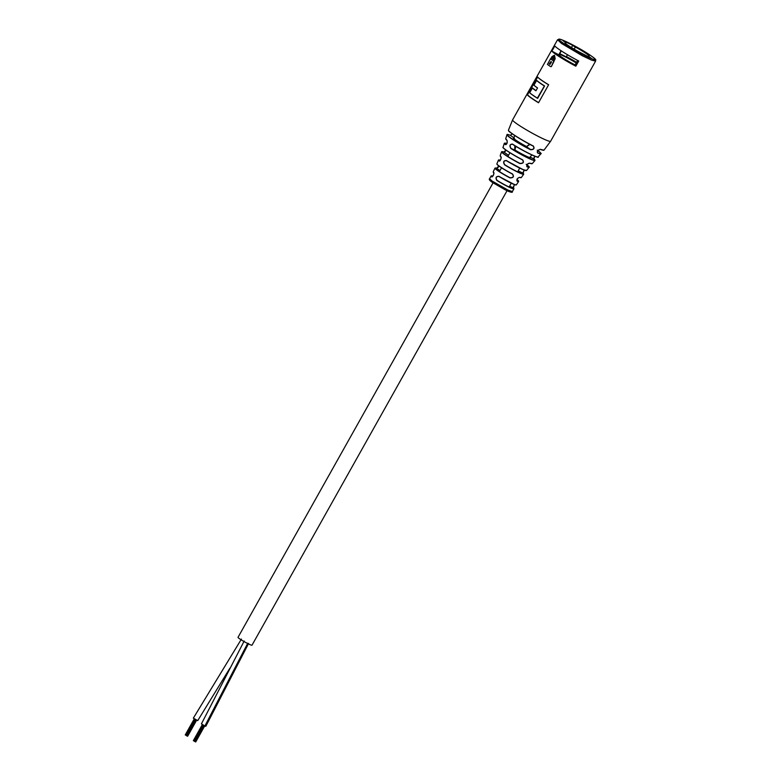 <?xml version="1.0" encoding="UTF-8"?>
<svg xmlns="http://www.w3.org/2000/svg" width="781" height="781" viewBox="0 0 781 781"><rect width="100%" height="100%" fill="white"/><g stroke="black" fill="none" stroke-linecap="round" stroke-linejoin="round"><path stroke-width="1.17" d="M591.295 55.978C577.686 46.177 547.618 32.314 562.964 42.926C576.573 52.727 606.642 66.59 591.295 55.978M506 150.011L503.882 152.07A15.659 1.416 29.3 0 0 504.741 154.413A15.659 1.416 29.3 0 0 519.882 163.356C523.114 163.454 524.002 162.302 522.557 159.9L522.655 159.841C524.217 162.389 523.27 163.629 519.843 163.541A15.805 1.435 -150.7 0 1 501.578 151.797L500.182 155.683A15.112 1.367 29.3 0 0 500.875 156.63C501.304 158.992 500.699 160.417 499.049 160.925A14.478 1.308 -150.7 0 1 498.454 160.076L496.872 163.864A13.999 1.269 29.3 0 0 512.512 173.997C514.249 176.652 513.4 177.951 509.964 177.892L510.003 177.717C513.234 177.785 514.035 176.574 512.404 174.075A13.853 1.25 -150.7 0 1 496.921 164.098M505.161 151.543L505.971 150.108M533.325 146.018L533.218 146.086C521.903 140.609 507.63 130.974 508.802 131.013L508.441 130.193A20.394 1.845 29.3 0 0 533.325 146.018C534.809 148.517 533.862 149.747 530.504 149.727L530.543 149.532C533.706 149.571 534.595 148.419 533.208 146.086L533.208 146.086A20.247 1.835 -150.7 0 1 508.499 130.495M526.296 170.561A14.966 1.357 -150.7 0 1 506.391 160.652L506.381 160.652C503.706 160.691 503.14 162.038 504.711 164.693L504.565 164.811C502.915 161.989 503.52 160.554 506.381 160.515A15.112 1.367 29.3 0 0 521.571 168.842A15.112 1.367 29.3 0 0 526.54 170.483L529.137 167.261A15.805 1.435 -150.7 0 1 527.048 166.87C526.316 165.035 527.253 163.795 529.869 163.161A16.723 1.513 29.3 0 0 532.222 163.639L534.965 160.505A17.582 1.591 -150.7 0 1 529.186 158.592A17.582 1.591 -150.7 0 1 510.891 148.497C509.251 145.696 509.778 144.221 512.453 144.085L512.473 144.221C509.964 144.348 509.485 145.735 511.047 148.37A17.436 1.582 29.3 0 0 529.196 158.377A17.436 1.582 29.3 0 0 533.892 158.904L534.751 156.19M516.163 184.931A13.14 1.191 -150.7 0 1 499 176.457L498.991 176.457C496.169 176.408 495.505 177.707 496.999 180.343L496.853 180.46C495.281 177.638 496.003 176.262 499 176.321A13.287 1.201 29.3 0 0 512.014 183.418A13.287 1.201 29.3 0 0 516.387 184.853L518.623 181.426A13.57 1.23 -150.7 0 1 517.188 181.221C516.466 179.376 517.315 178.078 519.726 177.326L519.55 177.375C517.452 178.146 516.602 179.327 517.032 180.958L516.934 180.86M493.26 172.074A13.14 1.191 -150.7 0 0 493.738 172.757L493.69 172.572C493.982 174.827 493.26 176.203 491.542 176.711A13.101 1.191 -150.7 0 1 491.083 176.008L489.599 178.751L492.05 181.016L508.06 190.134L512.365 191.53L513.937 188.836A13.101 1.191 -150.7 0 1 509.622 187.43A13.101 1.191 -150.7 0 1 496.853 180.46M530.504 149.727A19.457 1.757 -150.7 0 1 506.967 134.742L505.717 138.725A18.588 1.679 29.3 0 0 506.957 140.209C507.582 142.669 507.054 144.143 505.385 144.622L506.303 144.426M529.694 144.134L526.482 146.672L529.577 144.68M537.621 77.075L527.419 94.882L537.494 76.938M544.406 85.978L537.357 98.142L544.406 85.978A21.927 1.982 -150.7 0 1 536.762 80.589L536.791 80.599M537.533 98.221L537.621 98.396A21.809 1.972 -150.7 0 1 532.935 95.292A21.809 1.972 -150.7 0 1 529.889 92.949L529.908 92.851M575.138 64.96A13.794 1.25 -150.7 0 1 561.148 56.759A13.794 1.25 -150.7 0 1 558.766 54.816L561.051 50.736M565.542 43.404L565.874 42.691A13.794 1.25 29.3 0 0 565.102 42.701A13.794 1.25 29.3 0 0 567.689 45.103A13.794 1.25 29.3 0 0 578.741 51.761L578.819 51.976M565.854 42.838L563.189 40.797A18.236 1.65 -150.7 0 1 572.834 45.249L572.707 45.366A18.08 1.64 29.3 0 0 563.726 41.168M576.241 62.988A13.794 1.25 29.3 0 0 559.391 54.367L561.324 50.911M574.172 49.193L575.294 47.192L572.707 45.366L571.477 47.573M587.966 56.847L588.386 56.212A13.794 1.25 29.3 0 0 589.157 56.203A13.794 1.25 29.3 0 0 586.57 53.801A13.794 1.25 29.3 0 0 575.519 47.143L575.294 47.192M558.571 49.047A21.809 1.972 29.3 0 0 578.741 61.016L575.831 66.19A21.809 1.972 -150.7 0 1 555.662 54.231A21.809 1.972 -150.7 0 1 551.894 51.155L554.793 45.981A21.809 1.972 29.3 0 0 558.571 49.047M554.559 55.353L555.184 58.839L553.905 61.113A21.809 1.972 -150.7 0 0 554.051 61.221L551.318 66.619L550.634 66.649M550.224 59.014L550.546 58.839A22.376 2.021 -150.7 0 0 550.664 58.926L551.942 56.642L554.373 55.236L554.842 58.682L553.563 60.967A22.376 2.021 -150.7 0 0 553.719 61.064L551.318 66.619L550.595 66.629A22.376 2.021 -150.7 0 1 547.432 64.393L550.527 58.829M538.529 102.75L548.633 84.748A21.809 1.972 -150.7 0 1 541.223 79.955A21.809 1.972 -150.7 0 1 537.396 76.821L527.292 94.823A21.809 1.972 29.3 0 0 531.119 97.957A21.809 1.972 29.3 0 0 538.529 102.75A21.927 1.982 -150.7 0 1 531.295 98.045A21.927 1.982 -150.7 0 1 527.458 94.901M524.197 170.082L522.919 172.747M530.484 157.332L533.921 158.924L534.8 156.21L533.706 158.338M512.453 144.085A18.588 1.679 29.3 0 0 532.027 154.902A18.588 1.679 29.3 0 0 538.138 156.913L540.891 153.779A19.457 1.757 -150.7 0 1 537.699 153.047C536.898 151.153 537.836 149.913 540.52 149.337L540.354 149.376A20.247 1.835 -150.7 0 0 543.713 150.255M537.787 150.596L537.426 152.646M540.52 149.337A20.394 1.845 29.3 0 0 543.996 150.147L540.374 149.386C537.777 150.206 536.83 151.329 537.543 152.754L537.689 152.822A19.31 1.747 29.3 0 0 537.845 150.596M576.622 62.314A21.809 1.972 29.3 0 0 566.41 56.583M575.831 66.19L574.933 65.321L577.667 60.449M559.743 53.723A18.08 1.64 -150.7 0 1 566.245 56.896L567.465 54.719M551.894 51.155L558.766 54.816M550.039 64.432A22.376 2.021 -150.7 0 1 549.209 63.847L550.244 62.529C551.191 61.182 551.327 61.279 550.644 62.812L550.039 64.432M549.209 63.847L550.244 62.529C551.191 61.182 551.327 61.279 550.644 62.812M554.1 58.184L552.821 60.469A22.376 2.021 -150.7 0 1 551.249 59.356L552.528 57.072L553.875 56.33L554.1 58.184M552.86 60.401A21.809 1.972 -150.7 0 1 551.65 59.541L554.051 56.447M550.634 62.714C551.571 61.367 551.698 61.455 551.015 62.988M544.23 85.9A21.809 1.972 -150.7 0 1 536.586 80.511L533.95 85.207A21.809 1.972 29.3 0 0 537.553 87.941L535.951 90.791A21.809 1.972 -150.7 0 1 532.349 88.058L532.632 88.058A21.809 1.972 29.3 0 0 536.03 90.655M532.349 88.058L529.713 92.754A21.809 1.972 29.3 0 0 537.357 98.142M513.488 187.977L514.171 184.96M524.227 170.092L523.104 173.177L524.012 170.248M491.083 176.008L492.811 176.174A12.955 1.171 29.3 0 0 491.737 176.643L491.815 176.691M498.454 160.076L500.348 160.242A14.322 1.298 29.3 0 0 499.254 160.847L499.332 160.896C499.586 162.214 501.988 157.371 500.904 156.786L500.875 156.63M515.821 146.174L514.952 150.001A12.115 1.093 29.3 0 0 530.387 157.518A12.271 1.113 -150.7 0 1 525.779 156.122A12.271 1.113 -150.7 0 1 514.816 150.108L514.786 146.438M512.512 173.997L512.414 174.085C504.145 169.633 499 166.392 496.999 164.342L496.872 163.864M498.932 165.875L496.55 168.247L498.161 167.398L498.874 165.972M517.237 178.771L517.149 181.016A13.414 1.211 29.3 0 0 516.915 179.493L518.623 181.426M527.185 164.459L526.794 166.48M529.869 163.161L529.723 163.209C527.653 163.375 526.706 164.498 526.902 166.578L527.029 166.646A15.659 1.416 29.3 0 0 526.96 164.869M512.346 133.883L510.335 135.298L512.316 133.863M536.83 80.589L536.869 80.511A21.809 1.972 29.3 0 0 544.591 85.959L544.435 85.988M535.971 90.762A21.927 1.982 -150.7 0 1 532.525 88.136L532.593 88.136M506.957 140.209L507.015 140.375A18.441 1.669 -150.7 0 1 505.785 139.008M510.891 148.497L514.952 150.001M534.965 160.505L533.94 158.943M496.999 180.343A12.955 1.171 29.3 0 0 509.612 187.235A12.955 1.171 29.3 0 0 513.439 187.928L509.602 186.161M532.222 163.639L529.703 163.2A16.577 1.503 -150.7 0 0 531.959 163.717M509.964 177.892A13.57 1.23 -150.7 0 1 494.959 168.149L493.211 171.84L493.709 172.738C494.89 172.269 492.118 178.185 491.805 176.691L491.805 176.691M501.578 151.797L503.882 152.07L508.519 155.341M522.811 160.056L522.557 159.91A16.577 1.503 -150.7 0 1 503.13 147.541M588.386 56.212L591.071 58.106A18.236 1.65 -150.7 0 1 581.425 53.655L578.741 51.761M507.035 190.73L252.009 645.194A8.015 0.722 -150.7 0 1 249.364 644.335A8.015 0.722 -150.7 0 1 241.807 640.235A8.015 0.722 -150.7 0 1 238.02 637.345L493.055 182.891M248.583 643.476L205.823 726.31L204.886 725.998L201.43 723.85L244.199 641.006M229.868 668.243L197.739 720.609L193.346 718.139L241.446 639.073M187.46 736.18L186.698 735.79M187.049 735.985L196.148 719.965M194.606 719.096L185.341 734.98M195.553 741.882L194.293 741.198M195.133 741.686L204.241 725.666M202.699 724.797L193.434 740.681M561.656 43.541L557.566 39.743L560.289 39.284C567.592 41.578 583.719 50.667 591.393 56.037C598.217 61.182 594.927 59.512 595.61 61.094L591.676 60.176L582.382 55.793L561.656 43.541M522.557 159.91C512.746 154.97 501.529 147.531 503.062 147.277A16.723 1.513 29.3 0 0 522.655 159.841M595.61 61.094L550.625 141.244A21.809 1.972 -150.7 0 1 543.439 138.911A21.809 1.972 -150.7 0 1 516.68 123.691A21.809 1.972 -150.7 0 1 512.58 119.903L508.441 130.193M519.726 177.326A13.999 1.269 29.3 0 0 521.288 177.57L523.7 174.241A14.478 1.308 -150.7 0 1 518.935 172.679A14.478 1.308 -150.7 0 1 504.565 164.811M493.211 171.84A13.287 1.201 29.3 0 0 493.69 172.572M505.385 144.622A17.582 1.591 -150.7 0 1 504.311 143.294L503.062 147.277M513.722 137.681L510.374 135.318A19.31 1.747 29.3 0 0 510.813 137.983A19.31 1.747 29.3 0 0 530.543 149.532L526.482 146.672A12.271 1.113 -150.7 0 1 515.636 140.199A12.271 1.113 -150.7 0 1 513.547 137.993A12.115 1.093 29.3 0 0 515.811 140.121A12.115 1.093 29.3 0 0 526.521 146.506M527.624 94.882A21.809 1.972 29.3 0 0 531.431 97.986A21.809 1.972 29.3 0 0 538.607 102.623M537.523 87.999A21.809 1.972 -150.7 0 1 537.172 87.745A21.809 1.972 -150.7 0 1 534.126 85.402M572.834 45.249L575.519 47.143M510.13 191.023L505.658 190.076L492.274 182.334M590.475 57.892L588.259 56.32M544.591 85.959L537.621 98.396M548.594 84.817A21.809 1.972 -150.7 0 1 537.689 77.153M504.711 164.693A14.322 1.298 29.3 0 0 518.935 172.474A14.322 1.298 29.3 0 0 523.075 173.157L518.174 170.893M500.885 156.756A14.966 1.357 -150.7 0 1 500.24 155.936M505.766 144.602L505.59 144.524A17.436 1.582 29.3 0 1 506.869 143.606L504.311 143.294M537.855 157.001A18.441 1.669 -150.7 0 1 512.473 144.221M499.938 170.619L496.599 168.266A13.414 1.211 29.3 0 0 497.692 170.404A13.414 1.211 29.3 0 0 510.003 177.717M521.054 177.648A13.853 1.25 -150.7 0 1 519.599 177.394M247.753 643.202L204.886 725.998M512.365 191.53C512.814 192.751 511.047 192.487 507.054 190.74L492.176 182.285C489.599 180.46 488.74 179.288 489.599 178.751M550.625 141.244L543.996 150.147M557.566 39.743L512.58 119.903M512.287 144.114L512.463 144.212C523.553 151.573 540.442 159.109 538.138 156.913M514.884 135.601L513.527 138.022L514.464 138.198M531.841 154.921L530.094 157.147M505.678 144.583C506.957 144.212 507.396 142.806 506.996 140.355L505.717 138.725M537.26 150.167C544.191 155.702 539.671 152.617 540.891 153.779M510.354 135.308C505.141 133.61 507.923 134.879 506.967 134.742M516.387 184.853L514.581 184.628L498.991 176.457M514.552 184.619L513.332 187.03L513.937 188.836M496.579 168.257L494.959 168.149M526.54 170.483L523.045 169.623L506.381 160.652M523.7 174.241L523.104 173.177M521.288 177.57L519.58 177.385M526.179 164.303C531.802 168.774 528.141 166.304 529.137 167.261M500.904 156.786L500.182 155.683M503.852 152.061L505.942 150.089M591.041 58.087L578.76 51.771M563.208 40.807L565.883 42.691M499.41 171.566L501.529 167.788M507.865 156.493L509.964 152.754M509.124 187.01L511.262 183.213M517.627 171.859L519.736 168.1M187.547 736.249L196.558 720.18M186.103 735.458L195.113 719.399L186.103 735.468M186.6 735.761L195.621 719.682M187.665 736.19L196.627 720.209M185.243 734.941L194.264 718.881M195.631 741.95L204.651 725.881M194.196 741.169L203.206 725.1L194.186 741.169M194.694 741.462L203.714 725.383M195.748 741.891L204.72 725.91M193.337 740.652L202.347 724.583"/></g></svg>
